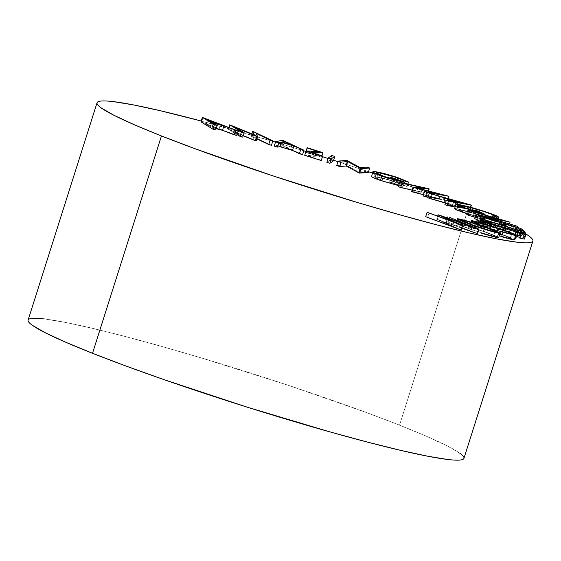 <?xml version="1.0" encoding="UTF-8"?>
<svg xmlns="http://www.w3.org/2000/svg" width="561" height="561" viewBox="0 0 561 561"><rect width="100%" height="100%" fill="white"/><g stroke="black" fill="none" stroke-linecap="round" stroke-linejoin="round"><path stroke-width="0.42" stroke-dasharray="2.81 2.1" d="M463.947 458.344A228.622 16.753 17.6 0 0 399.544 425.154L468.484 207.815A228.622 16.753 -162.4 0 1 525.405 233.656L516.022 228.495L495.728 219.063L468.484 207.815L435.343 195.193L372.413 173.047A228.622 16.753 -162.4 0 1 468.484 207.815L399.544 425.154A228.622 16.753 17.6 0 0 164.548 347.224A228.622 16.753 17.6 0 0 28.106 320.093M368.507 171.729L337.96 161.659A228.622 16.753 -162.4 0 1 368.507 171.729M333.585 160.243L328.08 158.475A228.622 16.753 -162.4 0 1 333.585 160.243M322.484 156.687L305.948 151.477A228.622 16.753 -162.4 0 1 322.484 156.687M303.767 150.804L275.493 142.15A228.622 16.753 -162.4 0 1 303.767 150.804M272.723 141.323L201.231 121.022A228.622 16.753 -162.4 0 1 272.723 141.323M200.964 121.856L236.868 135.489L200.964 121.856M216.153 128.665L211.827 127.522L215.754 129.935L211.827 127.522L213.229 123.09L211.827 127.522L216.153 128.665M317.056 156.035L305.745 152.136L321.558 157.115L309.328 156.435L321.264 160.537L322.638 155.748L321.236 160.187L309.328 156.435L310.738 152.003L309.328 156.435L321.558 157.115L322.049 155.565L321.558 157.115L305.745 152.136L306.138 150.895L305.78 152.487L317.056 156.035L318.459 151.603L317.056 156.035L304.728 155.327L317.056 156.035M326.86 162.318L330.401 159.934L333.381 160.895L330.401 159.934L326.86 162.318M336.733 165.53L345.394 164.85L358.774 172.01L365.407 171.491L368.275 172.444L365.407 171.491L366.81 167.059L365.407 171.491L358.774 172.01L360.176 167.578L358.774 172.01L346.032 165.06L347.434 160.628L346.032 165.06L345.394 164.85L346.796 160.418L345.394 164.85L336.733 165.53M397.84 182.549L407.118 186.525L388.401 179.885L378.198 177.388L374.811 177.297L377.265 178.812L384.432 181.455L398.03 185.053L389.292 181.995L390.94 182.206L402.742 186.336L398.703 185.642L402.742 186.336L403.759 183.124L402.742 186.336L390.94 182.206L392.342 177.767L390.94 182.206L389.292 181.995L390.421 178.433L389.292 181.995L398.03 185.053L399.432 180.614L398.03 185.053C394.523 184.499 389.215 183.033 382.097 180.663L383.5 176.224L382.097 180.663L374.811 177.276L376.796 177.171L377.812 173.98L376.796 177.171C380.575 177.627 387.055 179.359 396.248 182.374L397.174 179.457L396.248 182.374L403.752 185.628L404.495 183.293L403.752 185.628L407.118 186.525L397.84 182.549L399.25 178.118L397.84 182.549C386.466 178.812 378.479 176.687 373.899 176.161L386.571 179.022L397.84 182.549M380.414 180.432L378.605 179.786M374.222 178.075L371.936 176.904M371.74 176.07L373.899 176.161L375.302 171.729L373.899 176.161C371.789 175.881 371.024 176.035 371.592 176.631M398.373 186.666L427.363 193.173L416.5 192.668L447.531 200.719L428.015 197.241L447.531 200.719L448.211 198.573L447.531 200.719L447.145 200.579L448.548 196.14L447.145 200.579L416.5 192.668L417.91 188.237L416.5 192.668L427.755 193.321L428.506 190.971L427.755 193.321L427.363 193.173L428.765 188.741L427.363 193.173L398.373 186.666M423.029 195.887L438.983 198.755L423.394 194.73L438.983 198.755L440.385 194.323L438.983 198.755L423.029 195.887M411.606 191.617L421.451 192.178L412.09 190.081L421.451 192.178L422.861 187.746L421.451 192.178L411.606 191.617M469.543 209.358L455.118 206.918L470.027 209.555L469.543 209.358L470.945 204.926L469.543 209.358L427.861 197.717L469.543 209.358M444.915 204.618L452.404 205.929L445.399 203.096L452.404 205.929L453.807 201.497L452.404 205.929L444.915 204.618M446.268 221.364L477.537 233.649L446.268 221.364L447.355 217.941L446.268 221.364L467.516 229.926L446.268 221.364M461.633 228.124L442.692 221.49L461.058 229.926L442.692 221.49L444.095 217.058L442.692 221.49L461.633 228.124M425.701 216.707L452.622 226.532L437.173 219.302L467.516 229.926L468.919 225.494L467.516 229.926L437.173 219.302L438.576 214.87L437.173 219.302L436.675 219.19L437.699 215.964L436.675 219.19L452.622 226.532L454.031 222.093L452.622 226.532L427.664 217.149L429.067 212.717L427.664 217.149L425.701 216.707M498.652 237.647L494.283 235.347L484.795 231.707C474.515 227.962 465.413 225.164 457.495 223.306L455.988 223.264L460.293 225.536L473.126 230.361L457.054 224.056L456.093 223.453L456.689 223.194L462.993 224.631L486.66 232.387L495.861 236.02L498.505 237.731M497.677 237.689L497.242 237.619M494.879 237.121L493.631 236.805M484.276 234.07L481.142 233.067M514.689 239.884L513.827 239.856M513.322 239.778L512.004 239.526M508.147 238.572L506.828 238.215M502.67 237.015L501.604 236.693M499.795 235.879L510.489 238.488L508.182 237.079L500.363 234.098L507.417 236.756L510.138 238.502L511.548 234.063L510.138 238.502L499.795 235.879M514.241 239.891C517.34 240.01 506.849 235.985 497.53 232.843L481.64 227.752L470.714 225.073C469.298 225.094 470.756 225.957 475.076 227.654L478.253 228.544C474.795 227.17 473.568 226.462 474.578 226.399C479.494 227.31 486.71 229.393 496.233 232.661L478.07 227.086L474.108 226.518L478.253 228.544L475.076 227.654L470.728 225.732L470.069 225.199L470.714 225.073L483.617 228.341L504.556 235.304L514.858 239.778M481.352 226.441L484.346 227.535L482.923 227.324L477.341 225.375L481.352 226.441L482.762 222.009L481.352 226.441L477.348 225.333L478.75 220.894L477.327 225.347L480.518 226.581L481.682 222.913L480.518 226.581L484.536 227.696L485.686 224.112L484.536 227.696L481.352 226.441M524.451 239.056L514.767 235.361L490.118 228.446L483.126 225.76L490.714 227.696L488.68 226.84L490.083 222.408L488.68 226.84L478.877 224.421C479.999 225.242 483.694 226.651 489.984 228.664L514.739 235.606L519.977 237.612L515.797 236.826L519.921 237.52L511.73 234.68L486.078 227.373L479.017 224.386L488.68 226.84L490.714 227.696L483.126 225.76L487.972 227.738L513.042 234.821L524.304 239.084M523.497 238.979L522.529 238.769M520.657 238.292L519.339 237.934M519.416 235.445L519.1 234.807L523.343 236.125L524.121 237.696L519.879 236.377L519.563 235.739L480.139 223.208L519.416 235.445L520.825 231.013L519.416 235.445L480.139 223.208L481.142 220.031L480.286 223.502L481.373 220.073L480.286 223.502L519.563 235.739L520.622 232.415L519.563 235.739L519.879 236.377L521.085 232.577L519.879 236.377L524.121 237.696L525.236 234.189L524.121 237.696L523.343 236.125L524.745 231.693L523.343 236.125L519.1 234.807L519.416 235.445M476.647 220.031L519.479 232.955L522.312 235.192L518.098 233.923L515.762 232.072L502.361 228.032L504.683 229.87L500.496 228.6L498.175 226.763L481.366 221.7L483.687 223.53L479.466 222.261L478.54 221.525L479.466 222.261L479.823 221.118L479.466 222.261L483.687 223.53L484.872 219.814L483.687 223.53L481.366 221.7L482.776 217.261L481.366 221.7L498.175 226.763L498.981 224.211L498.175 226.763L500.496 228.6L501.625 225.031L500.496 228.6L504.683 229.87L505.805 226.335L504.683 229.87L502.361 228.032L503.771 223.594L502.361 228.032L515.762 232.072L516.52 229.673L515.762 232.072L518.098 233.923L519.184 230.501L518.098 233.923L522.312 235.192L523.546 231.321L522.312 235.192L519.479 232.955L476.647 220.031M467.292 214.723L508.434 226.567L483.498 221.118L515.931 230.704L476.829 219.449L515.931 230.704L516.997 227.345L515.931 230.704L514.991 230.185L516.4 225.753L514.991 230.185L483.498 221.118L484.9 216.686L483.498 221.118L508.645 226.686L509.844 222.135L508.434 226.567L467.292 214.723M474.571 218.741L499.381 224.225L475.055 217.219L499.381 224.225L500.791 219.793L499.381 224.225L474.571 218.741M495.433 220.305L497.319 221.546L495.181 221.518L491.275 220.256L493.105 220.291L490.896 218.951L478.042 214.568L462.089 210.298L459.178 209.842L458.646 209.926L459.431 210.557L475.384 216.027L477.649 216.672L472.825 214.484L476.415 215.445L482.944 218.397L467.551 213.909L482.944 218.397L484.108 214.73L482.944 218.397L476.415 215.445L477.825 211.013L476.415 215.445L472.825 214.484L474.003 210.775L472.825 214.484L477.649 216.672L479.059 212.233L477.649 216.672C470.763 214.772 464.929 212.85 460.146 210.894L461.549 206.462L460.146 210.894L458.639 209.94L469.255 212.044L470.048 209.541L469.255 212.044C477.706 214.302 485.223 216.735 491.794 219.337L492.895 215.845L491.794 219.337L493.14 220.242L491.275 220.256L492.285 217.079L491.275 220.256L495.181 221.518L497.341 221.511L495.433 220.305L496.836 215.866L495.433 220.305C487.376 217.093 478.091 214.099 467.579 211.308L482.327 215.613L495.433 220.305M461.829 211.995L458.814 210.873M457.58 210.375L454.985 209.127M455.308 208.587L467.579 211.308L468.989 206.869L467.579 211.308L456.942 208.804L458.344 204.365L456.942 208.804L454.55 208.699M281.194 144.675L302.547 154.654L281.194 144.675L282.604 140.243L281.194 144.675L274.238 146.098L281.194 144.675M237.142 134.619L228.292 129.261L252.969 139.366L251.314 135.804L251.77 135.937L271.461 145.292L251.77 135.937L253.179 131.505L251.77 135.937L251.314 135.804L251.917 133.918L251.314 135.804L252.969 139.366L254.371 134.928L252.969 139.366L228.748 129.395L230.157 124.963L228.748 129.395L228.292 129.261L228.867 127.459L228.292 129.261L237.142 134.619M256.791 138.826L254.757 137.859L256.125 140.937L254.757 137.859L256.167 133.427L254.757 137.859L256.791 138.826M243.179 135.699L234.126 131.975L242.724 137.129L234.126 131.975L235.536 127.543L234.126 131.975L243.179 135.699M463.961 458.316L464.01 457.888M459.648 453.085L447.082 445.827L426.781 436.395L399.544 425.154L366.403 412.524L287.695 385.105L202.64 358.318L161.799 346.453L124.198 336.228L91.275 328.045L64.298 322.21L44.305 318.95M449.599 217.366L448.197 221.798L449.599 217.366M484.795 231.707L486.205 227.275L484.795 231.707M457.495 223.306L458.898 218.874L457.495 223.306M469.704 229.147L470.735 225.901L469.704 229.147M493.477 236.279C486.941 234.722 479.515 232.436 471.205 229.407L472.614 224.968L471.205 229.407L463.484 226.448L460.02 224.61L461.212 224.638C467.664 226.167 475.027 228.439 483.287 231.448C491.969 234.547 495.37 236.153 493.477 236.279L494.886 231.84L493.477 236.279L494.472 236.356L493.512 235.529L483.287 231.448L484.108 228.867L483.287 231.448L461.212 224.638L462.404 220.894L461.212 224.638L460.02 224.638L464.017 226.672L473.961 230.382L493.477 236.279L494.571 236.293L495.98 231.861M497.53 232.843L498.939 228.404L497.53 232.843M481.64 227.752L483.049 223.313L481.64 227.752M470.714 225.073L472.117 220.634L470.714 225.073L470.076 225.178L471.03 222.17M475.076 227.654L476.282 223.853L475.076 227.654M478.253 228.544L479.41 224.898L478.253 228.544M475.518 222.044L474.108 226.476L474.578 226.399L475.854 222.38L474.578 226.399M496.233 232.661L496.653 231.321L496.233 232.661M484.536 227.696L485.672 224.105M478.877 224.421L479.914 221.139M489.984 228.664L490.91 225.746L489.984 228.664M504.36 232.738L505.054 230.543L504.36 232.738M508.974 233.902L509.514 232.198L508.974 233.902M514.739 235.606L515.931 231.861L514.739 235.606M519.977 237.612L521.379 233.18L519.977 237.612M514.29 236.23L514.865 234.428L514.29 236.23M514.767 235.361L516.169 230.929L514.767 235.361M508.035 233.334L509.437 228.895L508.035 233.334M501.779 231.7L503.189 227.261L501.779 231.7M494.472 229.765L495.875 225.326L494.472 229.765M490.118 228.446L491.527 224.014L490.118 228.446M483.126 225.774L484.529 221.336M490.714 227.696L491.85 224.12L490.714 227.696M520.349 230.866L519.1 234.807L520.349 230.866M520.889 228.516L519.479 232.955L520.889 228.516M496.226 218.215L495.181 221.518L496.226 218.215M470.728 207.339L470.027 209.555L470.728 207.339M462.937 207.794L454.634 206.329L456.044 201.897L454.634 206.329L447.818 203.573L462.937 207.794L464.347 203.363L462.937 207.794L447.818 203.573L449.228 199.141L447.818 203.573L454.634 206.329L462.937 207.794M407.896 184.057L407.118 186.525L407.896 184.057M331.81 155.502L330.401 159.934L331.81 155.502M306.278 150.902L305.78 152.487L306.278 150.902M283.333 140.467L281.924 144.899L283.333 140.467M283.032 145.979L290.528 149.521L291.937 145.089L290.528 149.521L280.479 146.484L283.032 145.979L284.069 142.711L283.032 145.979L280.479 146.484L281.881 142.052L280.479 146.484L290.528 149.521L283.032 145.979M202.97 117.586L201.567 122.018L202.97 117.586M206.308 124.156L219.113 129.037L220.515 124.605L219.113 129.037L210.634 126.807L206.308 124.156L207.717 119.717L206.308 124.156L210.634 126.807L212.044 122.375L210.634 126.807L219.113 129.037L206.308 124.156M455.988 223.264L456.92 220.326M460.02 224.61L461.43 220.178M510.587 238.418L511.99 233.986M477.327 225.347L478.393 221.988M497.341 221.511L498.203 218.783M458.639 209.94L460.048 205.508M493.14 220.242L494.55 215.81M374.811 177.276L376.221 172.844"/><path stroke-width="0.84" d="M97.053 102.754A228.622 16.753 -162.4 0 1 201.231 121.022L160.215 110.706L133.245 104.872L113.252 101.611C107.824 100.966 103.743 100.784 101.008 101.05C98.273 101.324 96.934 102.046 96.99 103.217C97.053 104.388 98.505 105.987 101.352 108.014L113.918 115.271L134.219 124.703L161.456 135.951A228.622 16.753 -162.4 0 1 97.053 102.754L28.106 320.093A228.622 16.753 17.6 0 0 92.516 353.283A228.622 16.753 17.6 0 0 327.505 431.213A228.622 16.753 17.6 0 0 463.947 458.344L532.894 241.013A228.622 16.753 -162.4 0 1 396.452 213.874A228.622 16.753 -162.4 0 1 161.456 135.951L92.516 353.283L161.456 135.951L194.597 148.574L273.305 175.993L358.36 202.787L399.201 214.653L436.802 224.87L469.725 233.06L496.702 238.895L516.695 242.156C522.116 242.794 526.197 242.983 528.932 242.71C531.667 242.443 533.006 241.721 532.95 240.55C532.894 239.379 531.442 237.78 528.588 235.746L525.405 233.656A228.622 16.753 -162.4 0 1 532.894 241.013M372.413 173.047L368.507 171.729A228.622 16.753 -162.4 0 1 372.406 173.047M337.96 161.659L333.585 160.243A228.622 16.753 -162.4 0 1 337.96 161.659M328.08 158.475L322.484 156.687A228.622 16.753 -162.4 0 1 328.08 158.475M305.948 151.477L303.767 150.804A228.622 16.753 -162.4 0 1 305.948 151.477M275.493 142.15L272.723 141.323A228.622 16.753 -162.4 0 1 275.493 142.15M236.868 135.489L222.507 130.334L216.153 128.665L222.507 130.334L223.909 125.902L213.229 123.09L217.156 125.503L214.393 124.773L202.367 117.424L238.278 131.057L223.909 125.902L213.229 123.09L217.156 125.503L214.393 124.773L202.367 117.424L238.278 131.057L223.909 125.902L222.507 130.334L234.203 134.787L235.613 130.355L234.203 134.787L236.868 135.489L238.278 131.057L236.868 135.489M215.754 129.935L212.984 129.205L200.964 121.856L202.367 117.424L200.964 121.856L212.984 129.205L214.393 124.773L212.984 129.205L215.754 129.935L217.156 125.503L215.754 129.935M321.264 160.537L304.728 155.327L306.131 150.895L318.459 151.603L307.183 148.055L306.278 150.902L307.148 147.704L322.968 152.683L310.738 152.003L322.673 156.098L306.131 150.895L304.728 155.327L321.264 160.537L322.673 156.098L321.264 160.537M333.381 160.895L329.84 163.279L326.86 162.318L328.269 157.886L331.81 155.502L334.791 156.463L331.242 158.84L328.269 157.886L326.86 162.318L329.84 163.279L331.242 158.84L329.84 163.279L333.381 160.895L334.791 156.463L333.381 160.895M339.742 166.526L336.733 165.53L339.742 166.526L341.151 162.094L338.136 161.098L336.733 165.53L338.136 161.098L346.796 160.418L360.176 167.578L366.81 167.059L369.685 168.012L361.025 168.693L347.694 161.582L341.151 162.094L339.742 166.526L346.291 166.014L339.742 166.526M368.275 172.444L358.963 172.907L346.291 166.014L347.694 161.582L346.291 166.014L358.963 172.907L360.372 168.475L358.963 172.907L359.615 173.125L361.025 168.693L359.615 173.125L368.275 172.444L369.685 168.012L368.275 172.444M399.229 185.747L380.414 180.432L381.817 176C376.543 174.127 373.605 172.865 373.002 172.199L372.799 171.827L373.002 172.199C372.427 171.603 373.198 171.449 375.302 171.729C379.888 172.255 387.868 174.38 399.25 178.118L408.52 182.094L407.896 184.057L408.52 182.094L405.161 181.196L397.651 177.935C388.464 174.927 381.978 173.195 378.205 172.739L376.221 172.844L383.5 176.224C390.617 178.601 395.926 180.06 399.432 180.614L390.701 177.556L392.342 177.767L404.144 181.897C400.119 181.533 392.679 179.569 381.817 176L380.414 180.432L398.703 185.642M378.612 179.786L374.222 178.075M372.567 177.283L371.417 176.427L371.74 176.07M400.687 187.535L398.373 186.666L400.687 187.535L402.09 183.096L399.783 182.234L398.373 186.666L399.783 182.234L428.765 188.741L417.91 188.237L448.94 196.287L426.795 192.339L424.432 191.455L440.385 194.323L413.611 187.409L422.861 187.746L402.09 183.096L400.687 187.535L412.09 190.081L400.687 187.535M428.015 197.241L423.029 195.887L424.432 191.455L423.029 195.887L425.385 196.771L426.795 192.339L425.385 196.771L428.015 197.241M423.394 194.73L411.606 191.617L413.015 187.185L411.606 191.617L412.209 191.841L413.611 187.409L412.209 191.841L423.394 194.73M455.118 206.918L447.054 205.487L444.915 204.618L446.325 200.186L448.463 201.055L471.429 205.123L429.27 193.286L445.217 198.019L453.807 201.497L446.325 200.186L453.807 201.497L445.217 198.019L429.27 193.286L471.429 205.123L470.728 207.339L471.429 205.123L448.463 201.055L446.325 200.186L444.915 204.618L447.054 205.487L448.463 201.055L447.054 205.487L455.118 206.918M445.399 203.096L427.861 197.717L429.27 193.286L427.861 197.717L430.091 198.622L431.5 194.183L430.091 198.622L443.814 202.451L445.217 198.019L443.814 202.451L445.399 203.096M477.537 233.649L461.633 228.124L477.201 233.579L478.61 229.14L444.095 217.058L462.138 225.417L427.103 212.275L454.031 222.093L438.576 214.87L468.919 225.494L449.599 217.366L478.94 229.218L477.537 233.649M461.058 229.926L425.701 216.707L427.103 212.275L425.701 216.707L460.735 229.849L462.467 225.487L461.058 229.926M498.505 237.731L494.879 237.121M493.631 236.805L484.276 234.07M481.142 233.067L498.652 237.647L500.061 233.215L498.645 233.187L499.935 232.997L493.168 229.891L479.248 224.842L464.396 220.2L457.587 218.741L460.125 220.424L474.529 225.929L498.645 233.187L497.242 237.619L498.645 233.187C490.686 231.328 481.506 228.502 471.107 224.709L461.703 221.104L457.397 218.832L458.898 218.874C466.815 220.732 475.917 223.53 486.205 227.275L495.693 230.915L500.061 233.215M514.689 239.884L512.95 239.715M512.018 239.533L508.147 238.572M506.828 238.215L502.67 237.015M501.604 236.693L503.014 232.261L501.204 231.448L499.795 235.879L514.241 239.891L515.643 235.459L503.014 232.261L501.604 236.693L499.795 235.879L501.204 231.448L511.548 234.063C511.891 233.425 507.256 231.476 497.635 228.229C488.119 224.961 480.903 222.871 475.98 221.967L475.518 222.044M500.363 234.098L499.837 233.916L500.363 234.098M519.339 237.934L523.497 238.979M522.529 238.769L520.657 238.292M516.807 237.233L515.797 236.826L516.807 237.233L518.217 232.801L515.699 231.791L521.379 233.18L516.148 231.167L491.387 224.232C485.104 222.219 481.401 220.803 480.286 219.989L490.083 222.408L492.123 223.264L484.529 221.336L491.527 224.014L516.169 230.929L525.853 234.617L518.217 232.801L516.807 237.233M478.54 221.525L476.647 220.031L478.056 215.599L520.889 228.516L523.722 230.76L519.507 229.491L517.165 227.64L503.771 223.594L506.092 225.431L501.899 224.169L499.578 222.331L482.776 217.261L485.097 219.099L480.868 217.822L478.056 215.599L476.647 220.031L478.54 221.525M468.281 215.27L467.292 214.723L468.281 215.27L469.683 210.838L468.694 210.291L467.292 214.723L468.694 210.291L509.844 222.135L484.9 216.686L517.333 226.272L476.191 214.428L500.791 219.793L469.683 210.838L468.281 215.27L475.055 217.219L468.281 215.27M476.829 219.449L474.571 218.741L475.973 214.309L474.571 218.741L476.191 214.428L474.781 218.86L476.829 219.449M455.96 204.26L458.344 204.365L468.989 206.869C479.501 209.66 488.778 212.661 496.836 215.866L498.743 217.079L496.59 217.079L492.684 215.817L492.285 217.079L492.684 215.817L494.55 215.81L493.196 214.905L492.895 215.845L493.196 214.905C486.625 212.296 479.115 209.87 470.658 207.612L470.048 209.541L470.658 207.612L463.435 205.852L460.048 205.508L461.549 206.462C466.331 208.419 472.173 210.34 479.059 212.233L474.234 210.052L474.003 210.775L474.234 210.052L477.825 211.013L484.346 213.965L484.108 214.73L484.346 213.965C474.424 211.378 465.63 208.552 457.958 205.494L456.556 209.926L457.958 205.494L455.96 204.26L454.55 208.699L456.556 209.926L467.551 213.909L461.696 211.946M458.814 210.873L457.58 210.375M454.564 208.671L454.985 209.127L454.564 208.671L455.308 208.587M302.547 154.654L292.484 150.453L279.834 146.631L277.513 147.087L274.238 146.098L275.647 141.667L278.915 142.655L281.243 142.199L293.894 146.021L303.957 150.222L282.604 140.243L275.647 141.667L282.604 140.243L303.957 150.222L293.894 146.021L281.243 142.199L278.915 142.655L275.647 141.667L274.238 146.098L277.513 147.087L278.915 142.655L277.513 147.087L279.834 146.631L281.243 142.199L279.834 146.631L292.484 150.453L293.894 146.021L292.484 150.453L299.392 153.707L300.801 149.268L299.392 153.707L302.547 154.654L303.957 150.222L302.547 154.654M242.724 137.129L240.024 136.358L237.142 134.619L240.024 136.358L242.724 137.129L244.126 132.698L241.426 131.926L240.024 136.358L241.426 131.926L229.701 124.83L254.371 134.928L252.723 131.372L253.179 131.505L272.87 140.86L270.122 140.082L256.167 133.427L257.527 136.498L256.84 136.309L235.536 127.543L244.126 132.698L242.724 137.129M271.461 145.292L268.719 144.514L256.791 138.826L268.719 144.514L270.122 140.082L268.719 144.514L271.461 145.292L272.87 140.86L271.461 145.292M256.125 140.937L243.179 135.699L255.43 140.741L256.84 136.309L255.43 140.741L256.125 140.937L257.527 136.498L256.125 140.937M44.305 318.95C38.884 318.304 34.803 318.115 32.068 318.389C29.333 318.655 27.994 319.377 28.05 320.548C28.106 321.719 29.558 323.325 32.412 325.352L44.978 332.61L65.272 342.042L92.516 353.283L125.657 365.912L163.426 379.432L246.903 407.069L330.254 431.984L367.862 442.208L400.785 450.392L427.755 456.226L447.748 459.487C453.176 460.132 457.257 460.322 459.992 460.048C462.727 459.782 464.066 459.059 464.01 457.888C463.947 456.717 462.495 455.111 459.648 453.085M447.355 217.941L447.678 216.932L447.355 217.941M437.699 215.964L438.078 214.758L437.699 215.964M449.599 217.366L468.919 225.494L438.576 214.87L454.031 222.093L427.103 212.275L462.138 225.417L444.095 217.058L478.94 229.218L449.599 217.366M494.886 231.84C496.773 231.721 493.378 230.115 484.697 227.016L495.854 231.665L490.321 230.725L472.614 224.968L461.423 220.207L467.103 221.293L484.697 227.016L484.108 228.867L484.697 227.016C476.429 224.007 469.073 221.735 462.622 220.207L462.404 220.894L462.622 220.207L461.43 220.178L464.894 222.016L472.614 224.968C480.924 227.997 488.351 230.291 494.886 231.84L495.98 231.861M470.735 225.901L471.107 224.709L470.735 225.901M471.03 222.17L471.478 220.746L472.117 220.634L471.478 220.761L473.912 222.156L479.662 224.105L476.135 222.542L475.518 222.086L475.98 221.967L475.854 222.38L475.98 221.967C474.971 222.023 476.198 222.738 479.662 224.105L479.41 224.898L479.662 224.105L476.478 223.222L476.282 223.853L476.478 223.222C472.159 221.518 470.707 220.655 472.117 220.634L483.049 223.313L498.939 228.404C508.259 231.553 518.743 235.578 515.643 235.459L514.241 239.891M514.851 239.799L516.26 235.361L515.643 235.459L516.26 235.347L511.87 233.124L487.025 224.526L472.117 220.634M496.653 231.321L497.635 228.229L496.653 231.321M511.548 234.063L501.204 231.448L503.014 232.261L515.643 235.459M475.98 221.967L494.578 227.198L506.941 231.574L511.99 234M485.686 224.112L485.749 223.103L482.762 222.009L485.938 223.257L485.672 224.105L485.938 223.257L478.75 220.894M481.682 222.913L481.927 222.142L481.682 222.913M478.393 221.988L478.729 220.915L485.938 223.257M479.914 221.139L480.286 219.989L491.387 224.232L490.91 225.746L491.387 224.232L505.77 228.299L505.054 230.543L505.77 228.299L510.377 229.47L509.514 232.198L510.377 229.47L516.148 231.167L515.931 231.861L516.148 231.167L519.724 232.394L521.176 233.194L515.699 231.791L514.865 234.428L515.699 231.791L525.853 234.617L524.451 239.056L525.853 234.617L524.78 233.979L512.733 229.856L492.635 224.365L484.529 221.336M491.85 224.12L492.123 223.264L491.85 224.12M484.536 221.329L492.123 223.264L490.083 222.408L480.286 219.989M520.825 231.013L520.503 230.375L520.349 230.866L520.503 230.375L524.745 231.693L525.531 233.264L521.288 231.938L520.973 231.3L481.541 218.776L520.825 231.013L481.541 218.776L481.142 220.031L481.541 218.776L481.373 220.073L481.689 219.071L520.973 231.3L520.622 232.415L520.973 231.3L521.085 232.577L521.288 231.938L525.531 233.264L525.236 234.189L525.531 233.264L524.745 231.693L520.503 230.375L520.825 231.013M479.823 221.118L480.868 217.822L479.823 221.118M484.872 219.814L485.097 219.099L484.872 219.814M498.981 224.211L499.578 222.331L498.981 224.211M501.625 225.031L501.899 224.169L501.625 225.031M505.805 226.335L506.092 225.431L505.805 226.335M516.52 229.673L517.165 227.64L516.52 229.673M519.184 230.501L519.507 229.491L519.184 230.501M523.546 231.321L523.722 230.76L523.546 231.321M520.889 228.516L478.056 215.599L480.868 217.822L485.097 219.099L482.776 217.261L499.578 222.331L501.899 224.169L506.092 225.431L503.771 223.594L517.165 227.64L519.507 229.491L523.722 230.76L520.889 228.516M516.997 227.345L517.333 226.272L516.997 227.345M509.563 223.783L510.047 222.247L509.563 223.783M468.694 210.291L509.844 222.135L484.9 216.686L517.333 226.272L476.191 214.428L500.791 219.793L468.694 210.291M496.59 217.079L496.226 218.215L496.59 217.079L498.729 217.107L496.836 215.866L483.729 211.181L465.826 206.041L455.974 204.239L463.232 207.563L484.346 213.965L477.825 211.013L474.234 210.052L479.059 212.233L474.431 210.901L464.936 207.808L460.055 205.494L468 206.918L482.565 211.104L492.306 214.519L494.514 215.859L492.684 215.817L496.59 217.079M449.228 199.141L464.347 203.363L456.044 201.897L449.228 199.141L456.044 201.897L464.347 203.363L449.228 199.141M448.211 198.573L448.94 196.287L448.211 198.573M428.506 190.971L429.165 188.889L428.506 190.971M399.783 182.234L428.765 188.741L417.91 188.237L448.94 196.287L426.795 192.339L424.432 191.455L440.385 194.323L413.611 187.409L422.861 187.746L399.783 182.234M373.002 172.199L378.345 174.737L389.046 178.349L404.144 181.897L403.759 183.124L404.144 181.897L392.342 177.767L390.701 177.556L390.421 178.433L390.701 177.556L399.432 180.614L384.65 176.624L378.675 174.373L376.438 173.188L376.459 172.683L378.205 172.739L377.812 173.98L378.205 172.739L379.601 172.956L394.635 176.925L397.651 177.935L397.174 179.457L397.651 177.935L399.173 178.482L405.161 181.196L404.495 183.293L405.161 181.196L408.52 182.094L395.519 176.862L376.115 171.841L372.799 171.827L371.592 176.631C372.195 177.297 375.141 178.566 380.414 180.432M338.136 161.098L341.151 162.094L347.694 161.582L361.025 168.693L369.685 168.012L366.81 167.059L360.176 167.578L346.796 160.418L338.136 161.098M331.81 155.502L334.791 156.463L331.242 158.84L328.269 157.886L331.81 155.502M322.049 155.565L322.968 152.683L322.049 155.565M306.138 150.895L307.148 147.704L306.138 150.895L322.673 156.098L310.738 152.003L322.968 152.683L307.148 147.704L318.459 151.603L306.131 150.895M281.881 142.052L284.434 141.547L291.937 145.089L281.881 142.052L291.937 145.089L284.434 141.547L284.069 142.711L284.434 141.547L281.881 142.052M251.917 133.918L252.723 131.372L251.917 133.918M228.867 127.459L229.701 124.83L228.867 127.459M241.426 131.926L244.126 132.698L235.536 127.543L256.84 136.309L257.527 136.498L256.167 133.427L270.122 140.082L272.87 140.86L253.179 131.505L252.723 131.372L254.371 134.928L229.701 124.83L241.426 131.926M207.717 119.717L212.044 122.375L220.515 124.605L207.717 119.717L212.044 122.375L220.515 124.605L207.717 119.717M456.92 220.326L457.39 218.846M498.203 218.783L498.743 217.086"/></g></svg>
